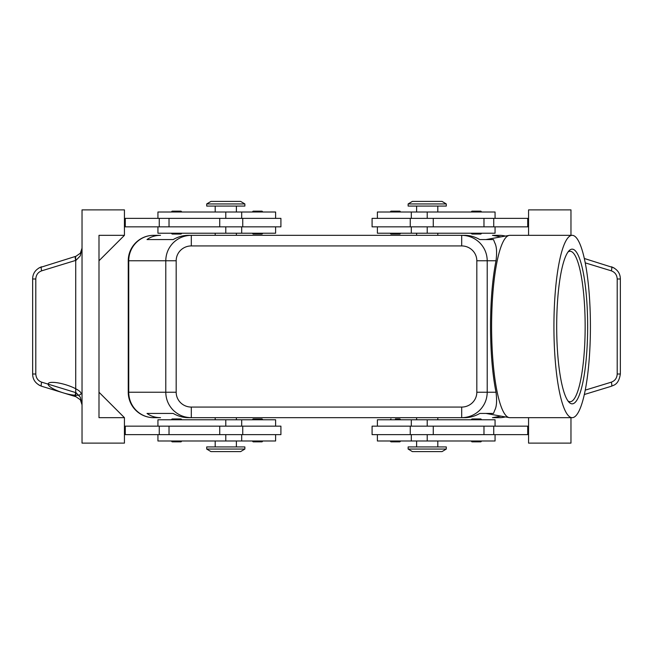 <?xml version="1.0" encoding="UTF-8"?>
<svg xmlns="http://www.w3.org/2000/svg" width="653" height="653" viewBox="0 0 653 653"><rect width="100%" height="100%" fill="white"/><g stroke="black" fill="none" stroke-linecap="round" stroke-linejoin="round"><path stroke-width="0.98" d="M181.893 233.211L181.044 234.052L172.139 234.052L171.298 233.211M181.893 212.005L181.044 211.156L172.139 211.156L171.298 212.005M280.912 226.844L280.912 218.363L242.745 218.363L242.745 226.844L280.912 226.844M275.615 218.363L275.615 212.005L157.936 212.005L157.936 218.363M157.936 226.844L157.936 233.211L275.615 233.211L275.615 226.844M390.11 233.211L390.959 234.052L399.865 234.052L400.713 233.211M390.11 212.005L390.959 211.156L399.865 211.156L400.713 212.005M181.893 419.789L181.044 418.948L172.139 418.948L171.298 419.789M181.893 440.995L181.044 441.844L172.139 441.844L171.298 440.995M242.745 434.637L280.912 434.637L280.912 426.156L242.745 426.156L242.745 434.637L219.734 434.637L219.734 426.156L242.745 426.156M275.615 434.637L275.615 440.995L157.936 440.995L157.936 434.637M157.936 426.156L157.936 419.789L275.615 419.789L275.615 426.156M395.408 418.948L399.865 418.948L400.713 419.789M390.11 440.995L390.959 441.844L399.865 441.844L400.713 440.995M128.249 320.141L128.249 260.767L128.739 260.767L128.739 392.233A25.443 24.953 90 0 0 136.053 410.223A25.443 24.953 90 0 0 153.7 417.675L160.524 417.675C155.324 417.634 150.827 416.222 147.023 413.431L173.176 413.431C178.089 416.222 183.15 417.634 188.358 417.675L191.313 417.675L191.313 407.072A15.133 14.839 180 0 1 176.179 392.233L165.78 392.233C165.895 399.212 168.384 405.203 173.257 410.223C178.293 415.079 184.309 417.561 191.313 417.675L461.687 417.675C468.691 417.561 474.707 415.079 479.743 410.223C484.616 405.203 487.105 399.212 487.22 392.233L476.821 392.233A15.133 14.839 0 0 1 461.687 407.072L461.687 417.675L464.642 417.675C469.85 417.634 474.911 416.222 479.824 413.431L493.497 413.431L494.745 410.223C496.664 406.68 497.08 400.689 496.011 392.233C492.444 374.136 490.615 352.228 490.525 326.5C490.615 300.772 492.444 278.864 496.011 260.767C497.08 252.311 496.664 246.32 494.745 242.777L493.497 239.569L479.824 239.569C474.911 236.778 469.85 235.366 464.642 235.325L461.687 235.325L461.687 245.928A15.133 14.839 0 0 1 476.821 260.767L487.22 260.767C487.105 253.788 484.616 247.797 479.743 242.777C474.707 237.921 468.691 235.439 461.687 235.325L191.313 235.325C184.309 235.439 178.293 237.921 173.257 242.777C168.384 247.797 165.895 253.788 165.78 260.767L165.78 392.233L128.249 392.233L128.249 332.859M191.313 238.435L191.313 235.325L188.358 235.325C183.15 235.366 178.089 236.778 173.176 239.569L147.023 239.569C150.827 236.778 155.324 235.366 160.524 235.325L153.7 235.325A25.443 24.953 90 0 0 136.053 242.777A25.443 24.953 90 0 0 128.739 260.767L176.179 260.767A15.133 14.839 180 0 1 191.313 245.928L191.313 238.435M505.332 236.084A25.443 24.953 -90 0 0 499.3 235.325L492.476 235.325L501.031 236.859M427.217 449.052L408.133 449.052L412.37 451.598L442.057 451.598L446.293 449.052L427.217 449.052M446.293 449.052L446.293 446.93L408.133 446.93L408.133 449.052M206.707 449.052L244.867 449.052L244.867 446.93L206.707 446.93L206.707 449.052L210.943 451.598L240.631 451.598L244.867 449.052M446.293 203.948L408.133 203.948L408.133 206.07L446.293 206.07L446.293 203.948L442.057 201.402L412.37 201.402L408.133 203.948M225.783 203.948L244.867 203.948L240.631 201.402L210.943 201.402L206.707 203.948L225.783 203.948M206.707 203.948L206.707 206.07L244.867 206.07L244.867 203.948M495.064 426.156L495.064 419.789L377.385 419.789L377.385 426.156M377.385 434.637L377.385 440.995L495.064 440.995L495.064 434.637M372.088 426.156L372.088 434.637L410.255 434.637L410.255 426.156L372.088 426.156M471.107 440.995L471.956 441.844L480.861 441.844L481.702 440.995M471.107 419.789L471.956 418.948L480.861 418.948L481.702 419.789M262.89 440.995L262.041 441.844L253.135 441.844L252.287 440.995M262.89 419.789L262.041 418.948L253.135 418.948L252.287 419.789M495.064 226.844L495.064 233.211L377.385 233.211L377.385 226.844M377.385 218.363L377.385 212.005L495.064 212.005L495.064 218.363M410.255 218.363L372.088 218.363L372.088 226.844L410.255 226.844L410.255 218.363L433.265 218.363L433.265 226.844L410.255 226.844M471.107 212.005L471.956 211.156L480.861 211.156L481.702 212.005M471.107 233.211L471.956 234.052L480.861 234.052L481.702 233.211M262.89 212.005L262.041 211.156L253.135 211.156L252.287 212.005M262.89 233.211L262.041 234.052L253.135 234.052L252.287 233.211M39.066 385.156L41.539 386.225C35.67 383.776 32.715 379.703 32.65 374.006L35.801 374.006L35.801 278.994C36.037 274.929 37.996 272.211 41.686 270.832L76.026 260.302L80.27 255.886L82.033 248.132L80.368 253.176A8.481 8.481 0 0 0 81.176 251.846L82.033 248.132M41.686 382.168A4.245 1.045 -73 0 0 41.188 384.935A4.245 1.045 -73 0 0 41.539 386.225L76.026 396.755L80.368 399.824L82.033 404.868L80.27 397.114L76.026 392.698L41.686 382.168C37.996 380.789 36.037 378.071 35.801 374.006M75.577 396.616A4.245 1.045 -73 0 1 75.226 395.326A4.245 1.045 -73 0 1 75.724 392.567L75.724 260.433A4.245 1.045 -107 0 1 75.226 257.674A4.245 1.045 -107 0 1 75.577 256.384L39.066 267.844M35.801 278.994L32.65 278.994L32.65 374.006M613.934 267.844L584.329 258.49M585.243 262.865L611.314 270.832A4.245 1.045 107 0 0 611.812 268.065A4.245 1.045 107 0 0 611.461 266.775C617.33 269.224 620.285 273.297 620.35 278.994L620.35 374.006L617.199 374.006C616.963 378.071 615.004 380.789 611.314 382.168L585.243 390.135M620.35 278.994L617.199 278.994L617.199 374.006M584.329 394.51L611.461 386.225A4.245 1.045 -107 0 0 611.812 384.935A4.245 1.045 -107 0 0 611.314 382.168M63.308 392.869A17.215 4.245 17 0 0 79.421 391.139A17.215 4.245 17 0 0 50.91 382.438A17.215 4.245 17 0 0 63.308 392.869M501.031 416.141L492.476 417.675L499.3 417.675A25.443 24.953 -90 0 0 505.332 416.916M590.418 326.5A91.175 18.251 -90 0 1 572.175 417.675A91.175 18.251 -90 0 1 553.924 326.5A91.175 18.251 -90 0 1 572.175 235.325A91.175 18.251 -90 0 1 590.418 326.5M572.175 417.675L509.846 417.675A91.175 18.251 -90 0 1 509.193 417.61A91.175 18.251 -90 0 1 491.603 326.5A91.175 18.251 -90 0 1 509.193 235.39A91.175 18.251 -90 0 1 509.846 235.325L572.175 235.325M556.691 326.5A77.348 15.484 -90 0 1 569.008 250.785A77.348 15.484 -90 0 1 587.651 326.5A77.348 15.484 -90 0 1 569.008 402.215A77.348 15.484 -90 0 1 556.691 326.5M568.012 251.993A75.226 15.06 -90 0 1 570.093 251.274A75.226 15.06 -90 0 1 585.153 326.5A75.226 15.06 -90 0 1 570.093 401.726A75.226 15.06 -90 0 1 568.012 401.007M147.023 413.431L173.176 413.431M82.033 404.868L81.176 401.154A8.481 8.481 0 0 0 80.368 399.824M76.026 396.755A4.245 1.192 -73 0 1 76.026 392.698M76.026 260.302A4.245 1.192 -107 0 1 76.026 256.245L75.577 256.384M80.368 253.176L76.026 256.245M124.437 417.675L124.437 443.118L82.033 443.118L82.033 209.882L124.437 209.882L124.437 235.325L98.995 260.767L98.995 392.233L124.437 417.675L98.995 417.675L98.995 235.325L124.437 235.325M124.437 434.637L219.734 434.637M124.437 426.156L219.734 426.156M124.437 226.844L242.745 226.844M124.437 218.363L242.745 218.363M528.563 417.675L528.563 443.118L570.967 443.118L570.967 417.675M570.967 235.325L570.967 209.882L528.563 209.882L528.563 235.325M528.563 218.363L433.265 218.363M528.563 434.637L410.255 434.637M528.563 426.156L410.255 426.156M528.563 226.844L433.265 226.844M527.714 218.363L527.714 226.844M527.714 434.637L527.714 426.156M499.3 235.325A25.443 25.443 0 0 1 505.406 236.068A25.443 25.443 0 0 0 499.3 235.325L492.476 235.325M160.524 235.325L153.7 235.325A25.443 25.443 0 0 0 135.702 242.777A25.443 25.443 0 0 1 153.7 235.325M128.249 260.767A25.443 25.443 0 0 1 135.702 242.777A25.443 25.443 0 0 0 128.249 260.767L128.249 392.233A25.443 25.443 0 0 0 135.702 410.223A25.443 25.443 0 0 1 128.249 392.233M153.7 417.675A25.443 25.443 0 0 1 135.702 410.223A25.443 25.443 0 0 0 153.7 417.675L160.524 417.675M492.476 417.675L499.3 417.675A25.443 25.443 0 0 0 505.406 416.932A25.443 25.443 0 0 1 499.3 417.675M147.023 239.569L173.176 239.569M125.286 434.637L125.286 426.156M125.286 218.363L125.286 226.844M225.783 218.363L225.783 212.005M225.783 419.789L225.783 426.156M176.179 392.233L176.179 260.767M496.011 392.233L487.22 392.233L487.22 260.767L496.011 260.767M427.217 434.637L427.217 440.995M427.217 233.211L427.217 226.844M41.686 270.832A4.245 1.045 -107 0 1 41.188 268.065A4.245 1.045 -107 0 1 41.539 266.775C35.67 269.224 32.715 273.297 32.65 278.994M611.314 270.832C615.004 272.211 616.963 274.929 617.199 278.994M493.741 218.363L493.741 226.844M483.971 218.363L483.971 226.844M427.217 218.363L427.217 212.005M493.741 434.637L493.741 426.156M483.971 434.637L483.971 426.156M433.265 434.637L433.265 426.156M427.217 419.789L427.217 426.156M476.821 260.767L476.821 392.233M191.313 245.928L461.687 245.928M461.687 407.072L191.313 407.072M225.783 434.637L225.783 440.995M169.029 434.637L169.029 426.156M159.259 434.637L159.259 426.156M225.783 233.211L225.783 226.844M219.734 218.363L219.734 226.844M169.029 218.363L169.029 226.844M159.259 218.363L159.259 226.844M241.692 233.211L241.692 226.844M236.386 212.005L236.386 206.07M241.692 440.995L241.692 434.637M215.188 440.995L215.188 446.93M416.614 417.675L416.614 419.789M215.188 417.675L215.188 419.789M437.812 235.325L437.812 233.211M236.386 235.325L236.386 233.211M416.614 440.995L416.614 446.93M411.308 419.789L411.308 426.156M437.812 212.005L437.812 206.07M411.308 212.005L411.308 218.363M485.971 413.431L509.193 417.61M485.971 239.569L509.193 235.39M620.342 374.006C618.628 385.327 613.069 385.172 611.461 386.225M411.308 226.844L411.308 233.211M416.614 206.07L416.614 212.005M411.308 434.637L411.308 440.995M437.812 440.995L437.812 446.93M215.188 235.325L215.188 233.211M416.614 233.211L416.614 235.325M236.386 419.789L236.386 417.675M437.812 417.675L437.812 419.789M390.11 419.789L390.959 418.948M236.386 446.93L236.386 440.995M241.692 426.156L241.692 419.789M215.188 212.005L215.188 206.07M241.692 218.363L241.692 212.005"/></g></svg>
